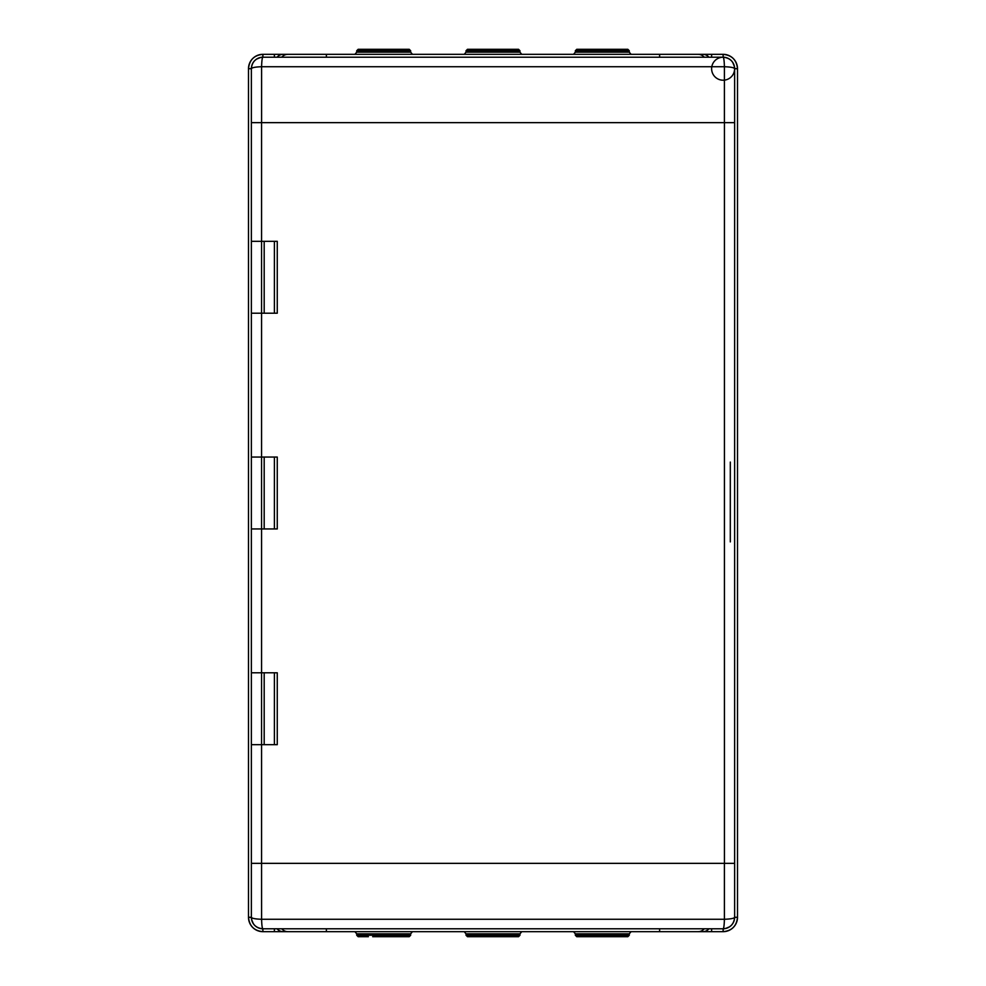 <?xml version="1.0" encoding="UTF-8"?>
<svg xmlns="http://www.w3.org/2000/svg" width="986" height="986" viewBox="0 0 986 986"><rect width="100%" height="100%" fill="white"/><g stroke="black" fill="none" stroke-linecap="round" stroke-linejoin="round"><path stroke-width="1.48" d="M695.401 54.329L723.12 54.329A14.383 14.383 0 0 1 737.503 68.712L737.503 917.288A14.383 14.383 0 0 1 723.12 931.671L262.88 931.671A14.383 14.383 0 0 1 248.497 917.288L248.497 68.712A14.383 14.383 0 0 1 262.88 54.329L290.599 54.329M290.599 931.671L262.88 931.671C254.141 930.809 249.347 926.014 248.497 917.288L251.381 917.399M734.619 917.646A11.512 11.512 0 0 1 734.41 919.507L734.619 917.646M727.52 927.912A11.512 11.512 0 0 1 725.376 928.565L729.529 926.84M723.477 57.213A11.512 11.512 0 0 1 725.474 57.447L727.532 58.088M732.697 62.34A11.512 11.512 0 0 1 734.41 66.481L732.697 62.34M734.521 67.147A11.512 11.512 0 0 1 734.607 67.985L734.521 67.147M723.12 57.213L723.342 57.213C730.232 58.026 733.991 61.859 734.632 68.712L734.632 917.288C733.966 924.252 730.133 928.085 723.12 928.787L262.88 928.787C255.879 928.085 252.034 924.252 251.368 917.288L251.368 672.785L277.263 672.785L277.263 744.689L251.368 744.689L261.573 744.689L261.573 672.785L251.368 672.785L251.368 457.048L277.263 457.048L277.263 528.952L251.368 528.952L261.573 528.952L261.573 457.048L251.368 457.048L251.368 68.712C252.009 61.859 255.768 58.026 262.658 57.213L723.12 57.213C723.81 57.644 724.242 60.824 724.402 66.728L261.598 66.728L261.598 122.646L724.402 122.646L724.402 66.728C730.7 66.949 734.114 67.603 734.632 68.712A11.512 11.512 0 0 0 723.342 57.213A11.512 11.512 0 0 0 713.051 74.27A11.512 11.512 0 0 0 732.968 74.665A11.512 11.512 0 0 0 723.12 57.213L723.12 54.329C731.858 55.191 736.653 59.986 737.503 68.712L734.619 68.601M729.517 59.148L727.631 58.137M725.363 57.434L723.354 57.213A11.512 11.512 0 0 0 713.051 74.27A11.512 11.512 0 0 0 732.968 74.665A11.512 11.512 0 0 0 723.342 57.213M262.14 57.237L261.29 57.324M260.624 57.434L256.471 59.16M253.291 62.352L252.28 64.25M252.243 64.337L251.615 66.395M251.59 66.493L251.381 68.354M261.573 313.215L251.368 313.215L261.573 313.215L261.573 241.311L251.368 241.311L277.263 241.311L277.263 313.215L261.573 313.215L261.573 457.048M264.186 744.689L264.186 672.785M274.391 744.689L274.391 672.785M264.186 528.952L264.186 457.048M274.391 528.952L274.391 457.048M264.186 313.215L264.186 241.311M274.391 313.215L274.391 241.311M261.573 744.689L261.573 863.354L724.427 863.354L724.427 122.646L734.632 122.646M251.368 122.646L724.427 122.646M734.619 917.337L737.503 917.288C736.653 926.014 731.858 930.809 723.12 931.671L723.12 928.787C723.81 928.356 724.242 925.176 724.402 919.272L724.402 863.354L261.573 863.354L261.598 919.272L724.402 919.272C730.7 919.051 734.114 918.397 734.632 917.288L737.503 917.251M723.86 928.763L724.71 928.676M732.709 923.648L733.72 921.75M733.757 921.663L734.385 919.605M251.393 918.015L251.479 918.853M251.59 919.519L253.303 923.66M256.483 926.852L258.369 927.863M258.468 927.912L260.526 928.553M260.637 928.565L262.522 928.787M262.929 54.329L262.88 57.213A11.512 11.512 0 0 0 262.658 57.213L262.658 57.213A11.512 11.512 0 0 0 251.368 68.712L248.497 68.712C249.347 59.986 254.141 55.191 262.88 54.329L711.621 54.329L711.621 57.213M248.497 493L248.497 68.749M723.071 931.671L698.174 931.671A8.627 8.11 90 0 0 704.214 928.787M262.88 54.329L262.769 57.213M251.368 917.288A11.512 11.512 0 0 0 262.88 928.787C262.19 928.356 261.758 925.176 261.598 919.272C255.3 919.051 251.886 918.397 251.368 917.288L248.497 917.226M262.88 928.787L262.905 931.671L262.818 928.787M737.503 68.773L734.632 68.712M723.231 928.787L723.12 931.671M734.632 863.354L724.427 863.354M261.573 863.354L251.368 863.354M730.306 462.077L730.306 541.906M383.69 49.3L409.227 49.3L410.657 50.742L356.722 50.742L358.165 49.3L383.69 49.3M354.923 54.329L356.722 52.172L410.657 52.172L410.657 50.742M497.807 49.3L518.525 49.3L519.967 50.742L466.033 50.742L467.475 49.3L497.807 49.3M464.233 54.329L466.033 52.172L519.967 52.172L519.967 50.742M488.193 49.3L467.475 49.3M595.051 49.3L620.65 49.3M612.405 49.3L627.835 49.3L629.278 50.742L575.343 50.742L576.773 49.3L612.405 49.3M573.544 54.329L575.343 52.172L629.278 52.172L629.278 50.742M609.57 49.3L583.971 49.3M412.456 931.671L410.657 933.828L356.722 933.828L356.722 935.258L410.657 935.258L409.227 936.7L372.696 936.7M368.37 936.7L358.165 936.7L356.722 935.258M473.243 936.7L467.475 936.7L466.033 935.258L519.967 935.258L518.525 936.7L473.243 936.7M521.767 931.671L519.967 933.828L466.033 933.828L466.033 935.258M579.423 936.7L576.773 936.7L575.343 935.258L629.278 935.258L627.835 936.7L579.423 936.7M631.077 931.671L629.278 933.828L575.343 933.828L575.343 935.258M625.186 936.7L627.835 936.7M251.368 68.712C251.886 67.603 255.3 66.949 261.598 66.728C261.758 60.824 262.19 57.644 262.88 57.213M248.497 68.712L251.381 68.663M274.379 54.329L274.379 57.213M283.13 54.329A8.627 8.11 90 0 0 277.091 57.213M287.826 54.329A8.627 8.11 90 0 0 281.786 57.213M326.378 54.329L326.378 57.213M274.379 928.787L274.379 931.671M659.622 54.329L659.622 57.213M277.091 928.787A8.627 8.11 90 0 0 283.13 931.671M698.174 54.329A8.627 8.11 90 0 1 704.214 57.213M281.786 928.787A8.627 8.11 90 0 0 287.826 931.671M702.87 54.329A8.627 8.11 90 0 1 708.909 57.213M326.378 928.787L326.378 931.671M659.622 928.787L659.622 931.671M723.12 54.329L723.182 57.213M708.909 928.787A8.627 8.11 90 0 1 702.87 931.671M711.621 928.787L711.621 931.671M261.573 122.646L261.573 241.311M261.573 528.952L261.573 672.785M723.12 928.787A11.512 11.512 0 0 0 734.632 917.288M410.657 52.172L412.456 54.329M356.722 52.172L356.722 50.742M519.967 52.172L521.767 54.329M466.033 52.172L466.033 50.742M629.278 52.172L631.077 54.329M575.343 52.172L575.343 50.742M356.722 933.828L354.923 931.671M410.657 933.828L410.657 935.258M466.033 933.828L464.233 931.671M519.967 933.828L519.967 935.258M575.343 933.828L573.544 931.671M629.278 933.828L629.278 935.258"/></g></svg>
